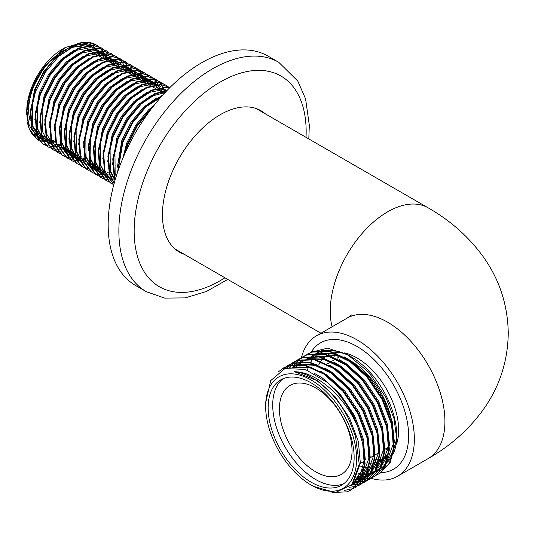 <?xml version="1.0" encoding="UTF-8"?>
<svg xmlns="http://www.w3.org/2000/svg" width="535" height="535" viewBox="0 0 535 535"><rect width="100%" height="100%" fill="white"/><g stroke="black" fill="none" stroke-linecap="round" stroke-linejoin="round"><path stroke-width="0.8" d="M259.221 109.775A81.628 47.127 -60 0 1 261.956 111.895M170.759 86.717A132.439 76.465 120 0 0 135.596 285.496L146.296 291.675A132.439 76.465 -60 0 1 181.459 92.896A132.439 76.465 -60 0 1 278.735 62.281L268.035 56.101A132.439 76.465 120 0 0 170.759 86.717M265.393 113.881A81.628 47.127 120 0 0 260.973 110.705A81.628 47.127 120 0 0 201.02 129.57A81.628 47.127 120 0 0 179.352 252.085A81.628 47.127 120 0 0 184.308 254.326M180.87 252.339A81.628 47.127 -60 0 1 177.667 251.029M385.421 448.939A72.974 42.131 -120 0 0 387.922 450.323M343.891 419.687A51.353 29.652 -120 0 0 290.044 385.407A51.353 29.652 -120 0 0 287.556 440.078A51.353 29.652 -120 0 0 341.397 474.358A51.353 29.652 -120 0 0 343.891 419.687M344.493 420.457A60.816 35.109 -120 0 0 280.728 379.863A60.816 35.109 -120 0 0 277.779 444.605A60.816 35.109 -120 0 0 341.544 485.198A60.816 35.109 -120 0 0 344.493 420.457M283.109 378.693A60.816 35.109 -120 0 0 282.366 441.957A60.816 35.109 -120 0 0 343.751 483.72M374.66 459.819A58.924 34.019 -120 0 0 377.476 459.772M379.161 459.585A58.924 34.019 -120 0 0 381.783 459.03M396.502 444.17A58.924 34.019 -120 0 0 389.326 394.348A58.924 34.019 -120 0 0 344.072 352.853M362.503 462.173A58.924 34.019 -120 0 0 363.88 462.494M369.745 463.149A58.924 34.019 -120 0 0 372.52 463.009M374.246 462.755A58.924 34.019 -120 0 0 376.847 462.106M378.84 461.344A58.924 34.019 -120 0 0 380.733 460.388A58.924 34.019 -120 0 0 383.113 458.769M383.755 458.234A58.924 34.019 -120 0 0 387.072 454.636M392.336 424.964A58.924 34.019 -120 0 0 383.588 397.659A58.924 34.019 -120 0 0 350.03 360.557M381.094 472.652A72.974 42.131 -120 0 0 393.492 469.248A72.974 42.131 -120 0 0 397.03 391.56A72.974 42.131 -120 0 0 320.518 342.848A72.974 42.131 -120 0 0 311.27 352.05A72.974 42.131 60 0 1 320.518 342.848A72.974 42.131 60 0 1 357.005 346.466A72.974 42.131 60 0 1 404.681 410.773A72.974 42.131 60 0 1 393.492 469.248A72.974 42.131 60 0 1 381.094 472.652M275.853 445.307A64.327 37.142 -120 0 0 311.136 485.051A64.327 37.142 -120 0 0 352.211 478.805A64.327 37.142 -120 0 0 346.419 419.754A64.327 37.142 -120 0 0 295.902 374.246A64.327 37.142 -120 0 0 265.648 406.272A64.327 37.142 -120 0 0 275.853 445.307M311.136 485.051L313.296 486.302L335.244 492.608L351.883 484.636L359.252 464.219L355.461 436.132L348.539 418.731C336.107 393.339 312.988 373.189 294.477 371.731C314.005 371.738 338.588 391.332 352.705 416.718L357.641 426.462L363.439 446.217L364.495 464.186L360.269 479.995L350.84 490.127L347.168 491.825L331.967 492.561M265.648 406.272L265.648 402.888L270.73 380.572L284.887 368.608L305.251 369.357L327.681 382.659A69.731 40.259 60 0 1 353.207 416.477A69.731 40.259 60 0 1 357.641 426.462M310.755 352.398L327.614 348.124L347.884 354.879L351.268 356.838A64.327 37.142 60 0 1 386.558 396.582A64.327 37.142 60 0 1 396.756 435.617L396.756 438.64L390.149 462.541M396.736 437.108A64.327 37.142 60 0 1 393.192 453.954M392.175 455.947A64.327 37.142 60 0 1 386.357 463.042M385.668 463.584A64.327 37.142 60 0 1 383 465.31M381.89 465.878A64.327 37.142 60 0 1 381.395 466.105M380.833 466.346A64.327 37.142 60 0 1 377.101 467.503M376.58 467.61A64.327 37.142 60 0 1 375.343 467.824M374.453 467.931A64.327 37.142 60 0 1 373.009 468.045M372.5 468.065A64.327 37.142 60 0 1 371.765 468.078M370.855 468.071A64.327 37.142 60 0 1 368.916 467.958M367.13 467.744A64.327 37.142 60 0 1 364.709 467.296M363.191 466.928A64.327 37.142 60 0 1 360.068 465.972M347.884 354.879L368.949 372.46L385.895 397.458L393.961 418.524L396.756 438.64M388.871 464.139L383.174 468.867M382.579 469.202L378.934 470.767M378.452 470.92L375.47 471.616M374.186 471.796L372.46 471.937M371.116 471.97L369.692 471.937M368.943 471.89L368.04 471.816M327.681 382.659C338.2 391.887 346.874 403.062 353.695 416.197L362.997 440.853L365.104 463.832L360.871 479.648L350.84 490.127M307.806 353.929L312.239 351.796L329.553 351.047L349.007 359.848L367.699 376.834L382.819 399.377L392.122 424.034L394.228 447.019L390.002 462.829L379.97 473.308M305.746 355.267L311.631 352.144L328.945 351.401L348.399 360.202L367.09 377.182L382.217 399.732L391.513 424.382L393.62 447.367L389.393 463.183L379.964 473.314L377.777 474.418M303.566 356.384L307.384 354.598L324.698 353.849L344.152 362.65L362.844 379.636L377.964 402.18L387.266 426.836L389.373 449.821L385.146 465.631L375.717 475.762L372.922 477.22M375.416 475.936L373.203 477.013M372.875 477.146L370.508 477.956M370.16 478.049L367.632 478.578M367.257 478.631L364.562 478.872M364.168 478.885L362.837 478.885M362.663 478.878L362.235 478.865M360.871 478.778L359.266 478.604M358.597 478.511L356.424 478.103M300.891 358.069L306.782 354.946L324.09 354.203L343.55 363.004L362.235 379.984L377.362 402.534L386.658 427.191L388.764 450.169L384.538 465.985L375.109 476.117M372.601 477.36L370.247 478.203M369.899 478.303L367.391 478.865M367.023 478.925L364.348 479.199M363.954 479.22L362.269 479.233M362.162 479.233L361.239 479.199M359.975 479.106L358.978 478.999M358.33 478.912L356.196 478.537M296.036 360.871L302.529 357.4L319.843 356.658L339.297 365.459L357.989 382.438L373.116 404.982L382.411 429.638L384.518 452.623L380.291 468.433L370.862 478.571L368.067 480.029M370.561 478.738L368.347 479.815M368.02 479.948L365.652 480.758M365.305 480.851L362.777 481.38M362.402 481.433L359.707 481.674M359.313 481.687L357.38 481.667M356.19 481.6L354.411 481.406M298.102 359.533L301.927 357.748L319.234 357.005L338.695 365.806L357.38 382.786L372.507 405.336L381.803 429.993L383.916 452.978L379.683 468.787L370.253 478.919M367.746 480.162L365.392 481.005M365.051 481.105L362.543 481.667M362.168 481.727L359.493 482.008M359.105 482.022L356.384 482.002M355.12 481.908L354.123 481.801M291.18 363.673L297.681 360.202L314.988 359.46L334.442 368.261L353.133 385.24L368.261 407.784L377.556 432.44L379.663 455.425L375.436 471.241L366.007 481.373L363.212 482.831M365.706 481.54L363.492 482.617M363.171 482.751L360.797 483.56M360.45 483.653L357.922 484.182M357.547 484.235L353.133 484.489M352.953 484.483L352.037 484.449M293.247 362.335L297.072 360.55L314.379 359.808L333.84 368.608L352.532 385.588L367.652 408.138L376.954 432.795L379.061 455.78L374.828 471.589L365.398 481.721M362.89 482.965L360.543 483.807M360.195 483.907L357.688 484.469M357.313 484.529L352.558 484.844M352.451 484.837L351.729 484.81M286.325 366.475L292.826 363.004L310.133 362.262L329.593 371.063L348.278 388.042L363.405 410.592L372.701 435.243L374.808 458.228L370.581 474.043L361.152 484.175L358.356 485.633M360.851 484.342L358.644 485.419M358.316 485.553L355.949 486.362M355.594 486.455L349.235 487.298M288.392 365.137L292.217 363.352L309.524 362.61L328.985 371.41L347.676 388.39L362.797 410.94L372.099 435.597L374.206 458.582L369.973 474.391L360.55 484.523M278.528 371.765L283.537 367.94L287.97 365.806L305.278 365.064L324.738 373.865L343.423 390.844L358.55 413.394L367.853 438.051L369.959 461.03L365.726 476.845L356.297 486.977L353.501 488.435M283.537 367.94L287.362 366.161L304.669 365.412L324.13 374.212L342.821 391.192L357.942 413.742L367.244 438.399L369.351 461.384L365.124 477.193L355.695 487.325M353.18 488.575L344.359 490.434M293.327 367.324L293.869 366.341M293.929 366.241L294.945 364.596M295.166 364.275L296.771 362.148M297.012 361.861L298.771 360.002M299.032 359.747L300.931 358.136M301.212 357.928L303.258 356.557M292.906 367.324L293.3 366.622M293.327 366.582L294.558 364.623M294.778 364.308L296.403 362.215M296.651 361.934L298.423 360.102M298.684 359.854L300.61 358.276M290.024 367.505L291.916 364.95M292.157 364.663L293.916 362.804M294.176 362.556L296.076 360.938M296.357 360.73L298.403 359.366M289.616 367.558L291.548 365.017M291.796 364.736L293.568 362.904M293.835 362.656L295.755 361.078M286.8 368.067L289.06 365.606M289.321 365.358L291.221 363.74M291.508 363.532L293.548 362.168M286.399 368.167L288.713 365.706M288.98 365.465L290.9 363.88M283.517 369.096L286.365 366.549M286.653 366.335L288.693 364.97M283.075 369.27L286.044 366.682M307.411 370.126A64.327 37.142 60 0 1 308.173 367.672M308.815 365.993A64.327 37.142 60 0 1 309.611 364.221M310.594 362.362A64.327 37.142 60 0 1 311.845 360.403M312.861 359.052A64.327 37.142 60 0 1 313.47 358.323M314.072 357.654A64.327 37.142 60 0 1 315.396 356.357M315.817 355.989A64.327 37.142 60 0 1 316.158 355.701M316.987 355.046A64.327 37.142 60 0 1 319.422 353.468M320.077 353.127A64.327 37.142 60 0 1 326.691 350.973M328.189 350.773A64.327 37.142 60 0 1 349.622 355.915M306.18 366.355L307.204 363.974M310.969 358.035L312.44 356.43M312.955 355.935L316.285 353.347M316.646 353.12L322.779 350.559M324.143 350.258L339.143 351.334L321.114 350.178M309.11 353.628L310.42 352.625M337.919 357.768A70.272 40.573 60 0 1 337.993 356.089M334.194 355.614A72.974 42.131 -120 0 0 334.121 357.012M334.081 358.537A72.974 42.131 -120 0 0 334.067 359.988M341.604 352.458A58.924 34.019 -120 0 0 334.749 352.532M333.679 352.719A58.924 34.019 -120 0 0 328.062 354.732M324.819 356.919A58.924 34.019 -120 0 0 323.876 357.748M322.465 359.199A58.924 34.019 -120 0 0 320.9 361.192M320.585 361.647A58.924 34.019 -120 0 0 318.686 365.037M345.75 358.49A58.924 34.019 -120 0 0 330.764 355.641M329.533 355.768A58.924 34.019 -120 0 0 329.092 355.829M326.825 356.29A58.924 34.019 -120 0 0 323.287 357.561M322.618 357.888A58.924 34.019 -120 0 0 321.809 358.33L322.585 357.882M362.616 442.178L364.007 461.137L360.015 476.096L350.739 485.887M367.471 439.375L368.862 458.334L361.6 478.176M360.677 479.179L354.09 483.841M353.441 484.121L351.816 484.717M292.003 367.351L298.844 364.596M300.275 364.302L315.021 365.392L330.837 373.049L339.31 379.669M372.327 436.573L373.711 455.532L366.448 475.368M365.532 476.377L360.563 480.223M359.975 480.537L358.945 481.039M358.296 481.319L356.277 482.035M355.581 482.229L353.421 482.697M293.147 367.324L294.885 365.88M295.454 365.465L296.878 364.536M377.182 433.765L378.566 452.73L371.303 472.565M370.387 473.575L365.418 477.421M364.83 477.735L363.8 478.236M363.151 478.517L361.078 479.246M360.577 479.387L358.276 479.895M357.534 480.002L355.22 480.203M295.327 367.385L297.567 364.923M298.363 364.195L299.74 363.078M300.309 362.663L301.733 361.734M302.335 361.386L308.548 358.985M309.986 358.697L324.732 359.787L340.548 367.445L349.021 374.065M382.037 430.963L383.421 449.928L376.159 469.763M375.242 470.773L370.273 474.612M369.685 474.933L368.655 475.434M368.006 475.709L365.987 476.424M365.291 476.625L362.001 477.247M361.52 477.3L360.075 477.401M359.279 477.427L356.805 477.347M307.19 358.577L313.403 356.183M314.841 355.895L329.587 356.985L345.403 364.643L353.876 371.263M386.885 428.16L388.276 447.126L381.014 466.961M380.097 467.971L375.129 471.81M374.54 472.131L370.842 473.622M370.146 473.823L367.986 474.284M367.244 474.398L366.856 474.445M366.375 474.498L362.997 474.612M362.509 474.592L361.66 474.545M360.811 474.465L358.156 474.084M312.045 355.775L318.258 353.381M319.696 353.093L334.442 354.177L350.258 361.841L358.731 368.461M391.74 425.358L393.131 444.324L385.869 464.159M384.953 465.169L380.231 468.867L384.531 465.998M316.901 352.973L323.113 350.579M324.551 350.285L339.143 351.334M294.477 371.731L317.489 380.753L335.198 396.823L349.536 418.156L358.356 441.489L360.363 463.243L353.08 483.105M314.085 373.196L322.344 377.951L340.053 394.021L354.391 415.354L363.064 438.091L365.291 459.451M364.121 467.503L352.324 484.984L351.107 485.68M351.709 485.325L350.886 485.74M292.979 367.324L311.878 367.639M319.937 370.875L327.199 375.149L344.908 391.219L359.239 412.552L367.919 435.289L370.146 456.649M368.976 464.701L361.045 479.313M360.262 480.009L354.651 483.419M353.996 483.68L352.19 484.262M292.13 367.344L292.986 366.789M292.371 367.13L297.761 364.549M298.824 364.215L316.733 364.837M324.792 368.073L332.054 372.347L349.763 388.417L364.094 409.75L372.775 432.487L374.995 453.847M373.831 461.899L365.9 476.511M365.117 477.207L360.817 480.076M361.419 479.714L360.617 480.122M360.062 480.377L359.507 480.617M358.851 480.878L356.798 481.527M356.089 481.707L353.889 482.109M293.621 367.324L295.541 365.612M296.096 365.178L296.999 364.536M329.647 365.271L336.91 369.545L354.618 385.608L368.949 406.948L377.623 429.685L379.85 451.038M378.686 459.097L370.755 473.709M369.966 474.405L365.672 477.273M366.274 476.912L365.472 477.32M364.917 477.574L364.362 477.815M363.7 478.076L361.292 478.818M360.797 478.939L358.744 479.3M357.989 479.393L355.635 479.527M295.962 367.431L298.262 364.736M298.798 364.208L301.854 361.734M302.382 361.386L307.464 358.938M308.534 358.604L326.444 359.232M334.502 362.469L341.765 366.742L359.473 382.806L373.805 404.146L382.478 426.883L384.705 448.236M383.541 456.295L375.61 470.907M374.821 471.603L370.327 474.518M369.772 474.772L369.217 475.013M368.555 475.267L366.508 475.923M365.652 476.137L362.255 476.645M361.774 476.678L360.49 476.725M359.68 476.718L357.166 476.571M306.936 358.724L312.32 356.136M313.39 355.802L331.292 356.424M339.35 359.667L346.613 363.94L364.328 380.004L378.66 401.344L387.333 424.081L389.56 445.434M388.397 453.493L380.465 468.098M379.676 468.8L375.383 471.669M375.978 471.308L375.182 471.716M374.627 471.97L371.364 473.121M370.508 473.328L368.454 473.696M367.699 473.789L367.11 473.843M366.629 473.876L363.232 473.87M362.743 473.829L362.021 473.769M361.152 473.662L358.457 473.201M311.791 355.922L317.175 353.334M318.245 353L336.147 353.622M344.206 356.865L351.468 361.138L369.183 377.202L383.515 398.542L392.188 421.279L394.415 442.632M393.252 450.691L385.32 465.296M301.426 357.694A81.086 46.812 60 0 1 316.459 335.826A81.086 46.812 60 0 1 357.005 339.845A81.086 46.812 60 0 1 409.977 411.295A81.086 46.812 60 0 1 397.545 476.27A81.086 46.812 60 0 1 371.176 478.384M320.973 333.225L175.032 248.969A81.086 46.812 -60 0 1 174.932 248.909M299.841 367.953A81.086 46.812 60 0 1 300.028 365.739M300.255 363.847A81.086 46.812 60 0 1 300.402 362.81M300.436 362.569A81.086 46.812 60 0 1 300.57 361.754M300.63 361.433A81.086 46.812 60 0 1 300.83 360.343M301.065 359.219A81.086 46.812 60 0 1 301.359 357.962M256.018 108.465A81.086 46.812 -60 0 1 256.118 108.525L428.127 207.827A81.086 46.812 -60 0 0 387.581 211.847A81.086 46.812 -60 0 0 330.249 311.156A81.086 46.812 -60 0 0 332.101 326.798M87.586 49.294L86.737 48.805A48.11 27.78 120 0 0 82.524 47.107M81.534 46.886A48.11 27.78 120 0 0 69.737 47.969M66.614 49.18A48.11 27.78 120 0 0 33.19 87.907A48.11 27.78 120 0 0 30.181 120.836M38.406 140.698L29.157 128.908L26.977 110.718L31.946 89.245L44.773 66.2L65.109 47.582L82.985 42.553M106.037 59.953L105.796 58.95M105.589 58.181L105.348 57.359M105.201 56.911L104.064 53.995M103.884 53.607L102.499 51.113M102.285 50.785L100.68 48.672M100.433 48.397L98.621 46.639M98.346 46.411L96.267 44.953M95.785 44.672L90.716 42.787C73.175 38.059 45.074 62.06 34.902 91.331L30.248 111.34L31.585 128.788L42.265 143.601L45.074 145.045M46.05 136.853A50.812 29.338 -60 0 1 42.432 136.438M41.911 136.318A50.812 29.338 -60 0 1 39.931 135.716M37.45 134.579A50.812 29.338 -60 0 1 32.635 130.573M31.799 129.51A50.812 29.338 -60 0 1 26.844 114.109M29.157 128.908L26.75 114.336L26.75 111.213A50.812 29.338 -60 0 1 31.538 87.76A50.812 29.338 -60 0 1 62.682 48.986L65.109 47.582M50.33 138.893L48.25 139.067M46.752 139.087L43.322 138.725M37.624 136.632L33.946 133.81M33.919 133.803L39.082 138.037M39.677 138.371L43.208 139.842M44.505 140.197L47.361 140.692M47.849 140.745L51.253 140.825M51.748 140.805L53.4 140.665M42.573 143.775L44.793 144.831M45.121 144.958L47.515 145.714M47.876 145.794L50.45 146.229M50.832 146.269L53.6 146.376M54.015 146.363L56.991 146.108M57.432 146.042L60.649 145.38M98.701 46.552L96.661 45.174L88.576 42.746L74.184 45.676L59.017 55.981L45.415 72.131L35.511 91.679L30.849 111.695L32.194 129.136L42.874 143.948M45.395 145.179L47.775 145.968M56.77 146.557L57.165 146.516M58.89 146.249L60.783 145.848M103.556 49.354L100.908 47.628L92.829 45.201L78.438 48.123L63.264 58.435L49.668 74.579L39.757 94.133L35.096 114.142L36.44 131.59L47.12 146.403L49.929 147.847M47.421 146.577L49.648 147.633M49.976 147.76L52.37 148.516M52.724 148.596L55.306 149.038M55.687 149.071L58.455 149.178M58.87 149.165L61.846 148.911M62.287 148.844L65.504 148.182M101.516 47.976L93.431 45.549L79.04 48.478L63.872 58.783L50.27 74.933L40.366 94.488L35.705 114.497L37.049 131.938L47.729 146.75M108.411 52.156L105.763 50.43L97.684 48.003L83.286 50.925L68.119 61.237L54.516 77.381L44.612 96.935L39.951 116.944L41.295 134.392L52.584 149.559M52.276 149.379L54.503 150.435M54.831 150.562L57.225 151.318M57.579 151.398L60.161 151.84M60.542 151.873L63.311 151.98M63.725 151.967L66.701 151.713M67.142 151.646L70.359 150.984M106.371 50.778L98.286 48.351L83.895 51.28L68.721 61.585L55.125 77.735L45.221 97.29L40.56 117.299L41.904 134.74L52.577 149.559L54.777 150.649M55.105 150.783L57.479 151.579M66.474 152.167L66.868 152.121M68.6 151.853L70.493 151.452M70.968 151.338L71.596 151.171M111.226 53.58L102.533 50.805L88.141 53.734L72.974 64.04L59.372 80.19L49.467 99.737L44.806 119.746L46.15 137.194L56.83 152.007L59.632 153.451M113.266 54.958L111.226 53.587L103.141 51.153L88.75 54.082L73.576 64.387L59.98 80.538L50.076 100.092L45.415 120.101L46.759 137.548L57.432 152.361M118.121 57.76L115.473 56.035L107.388 53.607L92.996 56.536L77.822 66.842L64.227 82.992L54.323 102.539L49.661 122.548L51.006 139.996L61.685 154.809L64.488 156.253M116.082 56.389L107.996 53.955L93.605 56.884L78.431 67.196L64.835 83.34L54.931 102.894L50.27 122.903L51.607 140.351L62.287 155.163M64.815 156.394L67.189 157.183M67.544 157.27L70.098 157.745M70.473 157.792L73.221 157.939M73.629 157.932L76.579 157.725M77.02 157.664L80.203 157.063M80.671 156.942L81.3 156.775M122.976 60.562L120.328 58.837L112.243 56.409L97.851 59.338L82.678 69.644L69.082 85.794L59.178 105.348L54.516 125.357L55.861 142.798L66.534 157.611L69.343 159.062M66.842 157.785L69.062 158.841M69.396 158.975L71.79 159.724M72.145 159.811L74.719 160.246M75.107 160.286L77.876 160.386M78.284 160.38L81.266 160.119M81.708 160.052L82.905 159.851M83.62 159.704L84.925 159.397M120.937 59.191L112.852 56.757L98.46 59.686L83.286 69.998L69.69 86.142L59.786 105.696L55.125 125.705L56.463 143.153L67.142 157.965M69.67 159.196L72.044 159.985M81.039 160.574L81.434 160.527M83.861 160.125L85.058 159.865M127.825 63.364L125.183 61.639L117.098 59.211L102.707 62.14L87.533 72.446L73.937 88.596L64.033 108.15L59.372 128.159L60.716 145.6L71.389 160.42L74.198 161.864M125.792 61.993L117.707 59.559L103.315 62.488L88.141 72.8L74.546 88.944L64.641 108.498L59.98 128.507L61.318 145.955L71.998 160.767M132.68 66.166L130.038 64.441L121.953 62.013L107.562 64.942L92.388 75.248L78.792 91.398L68.888 110.952L64.227 130.961L65.564 148.409L76.244 163.222L79.053 164.666M130.647 64.795L122.562 62.368L108.17 65.29L92.996 75.602L79.401 91.746L69.49 111.3L64.835 131.309L66.173 148.757L76.853 163.57M79.381 164.8L81.755 165.589M90.749 166.178L91.144 166.131M91.579 166.077L94.762 165.469M137.535 68.968L134.894 67.249L126.808 64.815L112.417 67.744L97.243 78.056L83.647 94.2L73.743 113.754L69.082 133.763L70.419 151.211L81.099 166.024L83.908 167.468M135.502 67.597L127.417 65.17L113.025 68.092L97.851 78.404L84.256 94.548L74.345 114.102L69.684 134.111L71.028 151.559L81.708 166.372M84.236 167.602L86.61 168.391M86.958 168.485L89.512 168.96M89.893 169.006L92.635 169.147M93.043 169.147L94.575 169.073M96.434 168.879L99.617 168.271M100.092 168.15L100.72 167.983M142.39 71.77L139.749 70.052L131.663 67.617L117.272 70.546L102.098 80.859L88.502 97.002L78.591 116.556L73.937 136.565L75.275 154.013L85.954 168.826L88.763 170.27M140.351 70.399L132.272 67.972L117.881 70.901L102.707 81.206L89.104 97.35L79.2 116.904L74.539 136.913L75.883 154.361L86.563 169.174M147.245 74.572L144.604 72.854L136.519 70.419L122.127 73.349L106.953 83.661L93.357 99.804L83.447 119.358L78.792 139.368L80.13 156.815L90.81 171.628L93.618 173.072M145.206 73.201L137.12 70.774L122.729 73.703L107.562 84.008L93.959 100.159L84.055 119.706L79.394 139.715L80.738 157.163L91.418 171.976M93.939 173.206L96.313 173.995M96.668 174.089L99.222 174.564M99.604 174.611L102.345 174.751M102.753 174.751L105.709 174.537M108.137 174.142L109.327 173.875M152.1 77.381L149.452 75.656L141.374 73.221L126.982 76.151L111.808 86.463L98.213 102.606L88.302 122.161L83.641 142.17L84.985 159.617L95.665 174.43L98.467 175.875M95.966 174.604L98.193 175.661M98.52 175.788L100.914 176.543M101.269 176.624L103.85 177.058M104.231 177.098L107 177.205M107.415 177.192L109.541 177.038M110.832 176.871L112.029 176.664M112.745 176.517L114.049 176.209M150.061 76.003L141.976 73.576L127.584 76.505L112.41 86.81L98.814 102.961L88.91 122.508L84.249 142.524L85.593 159.965L96.273 174.778M98.794 176.008L101.168 176.797M112.992 176.945L114.182 176.677M156.956 80.183L154.307 78.458L146.222 76.03L131.831 78.953L116.663 89.265L103.061 105.408L93.157 124.963L88.496 144.972L89.84 162.419L100.52 177.232L103.322 178.677M100.821 177.406L103.041 178.463M103.375 178.59L105.769 179.345M106.124 179.426L108.705 179.867M109.087 179.9L111.855 180.007M112.263 179.994L114.39 179.84M154.916 78.805L146.831 76.378L132.439 79.307L117.265 89.612L103.67 105.763L93.765 125.317L89.104 145.326L90.448 162.767L101.122 177.58M103.65 178.81L106.024 179.599M161.811 82.985L159.162 81.26L151.077 78.832L136.686 81.761L121.519 92.067L107.916 108.21L98.012 127.765L93.351 147.774L94.695 165.221L105.375 180.034L108.177 181.479M159.771 81.608L151.686 79.18L137.294 82.109L122.12 92.415L108.525 108.565L98.621 128.119L93.959 148.128L95.304 165.569L105.977 180.389M108.505 181.612L110.879 182.408M166.666 85.787L164.018 84.062L155.932 81.634L141.541 84.563L126.367 94.869L112.771 111.019L102.867 130.567L98.206 150.576L99.55 168.023L110.223 182.836M164.626 84.416L156.541 81.982L142.149 84.911L126.976 95.217L113.38 111.367L103.476 130.921L98.814 150.93L100.152 168.378L110.832 183.191L113.032 184.281M113.36 184.414L113.821 184.595M169.963 87.506L160.788 84.436L146.396 87.365L131.222 97.671L117.626 113.821L107.722 133.369L103.061 153.385L104.405 170.825L113.768 184.809M169.481 87.218L161.396 84.784L147.005 87.713L131.831 98.025L118.235 114.169L108.331 133.723L103.67 153.732L105.007 171.18L113.781 184.742M169.548 87.914L165.643 87.238L151.251 90.168L136.077 100.473L122.482 116.623L112.577 136.178L107.916 156.187L109.254 173.628L114.136 183.425M169.394 88.068L166.251 87.586L151.86 90.515L136.686 100.827L123.09 116.971L113.179 136.525L108.525 156.534L109.862 173.982L114.229 183.104M167.488 90.014L154.361 93.792L140.932 103.275L127.337 119.425L117.432 138.98L112.771 158.989L114.109 176.43L115.212 179.653M167.074 90.435L154.401 94.434L141.541 103.629L127.945 119.773L118.034 139.327L113.38 159.336L114.717 176.784L115.42 178.958M162.827 94.989L145.787 106.077L132.192 122.227L122.288 141.782L117.626 172.043M161.971 95.946L146.396 106.432L132.8 122.575L122.889 142.129L118.095 170.678M152.749 107.027L150.643 108.886L137.047 125.029L127.136 144.584L123.779 156.066M150.602 109.835L137.381 125.799L127.745 144.931L125.297 152.636M106.732 60.348L106.371 58.91M105.716 56.81L104.532 53.955M104.345 53.58L102.927 51.139M102.707 50.818L101.068 48.752M100.821 48.484L98.982 46.772M111.588 63.15L111.226 61.712M111.012 60.97L110.718 60.054M110.571 59.612L110.35 59.01M110.136 58.462L109.387 56.757M109.2 56.382L107.776 53.941M107.562 53.62L105.923 51.554M105.676 51.286L103.83 49.574M116.436 65.959L115.868 63.772M115.426 62.414L115.206 61.813M126.146 71.563L125.571 69.376M125.136 68.019L124.515 66.414M124.173 65.638L123.953 65.17M123.766 64.788L122.341 62.348M122.12 62.027L120.489 59.96M120.235 59.693L118.395 57.981M131.001 74.365L130.426 72.178M129.985 70.827L128.801 67.972M128.621 67.591L127.196 65.15M126.976 64.829L125.344 62.762M125.09 62.495L123.251 60.783M135.857 77.167L135.495 75.723M134.84 73.629L134.626 73.028M144.958 82.423L144.243 79.768M144.096 79.32L143.126 76.813M142.758 76.03L141.367 73.536M141.153 73.208L139.541 71.101M139.301 70.821L137.482 69.069M137.207 68.841L135.194 67.423M145.567 82.771L144.704 79.675M144.55 79.233L144.116 78.083M160.125 91.177L159.771 89.74M159.116 87.64L157.932 84.784M157.745 84.41L156.32 81.969M156.106 81.648L154.468 79.581M154.22 79.314L152.375 77.602M164.726 92.923L164.619 92.542M163.971 90.442L163.75 89.84M163.536 89.291L162.787 87.586M162.6 87.212L161.175 84.771M160.961 84.45L159.323 82.383M159.076 82.116L157.23 80.404M84.951 42.76L91.572 45.141M92.12 45.488L95.083 47.956M95.424 48.317L97.477 50.965M97.731 51.367L98.44 52.611M32.916 126.681A48.11 27.78 120 0 0 36.106 130.339M37.577 131.476A48.11 27.78 120 0 0 38.627 132.138M99.456 56.155L99.189 55.506M98.721 54.49L96.935 51.5M96.641 51.093L94.16 48.404M93.732 48.043L89.673 45.569M88.837 45.241L83.928 44.204L75.341 45.181M69.309 47.515L56.362 56.59L43.683 71.683L34.454 89.954L30.007 116.71M31.063 123.725L38.333 136.599M39.075 137.221L43.382 139.802M46.244 141.608L43.924 140.023L47.508 141.046M49.641 141.327L51.44 141.407M52.845 141.38L54.416 141.253M103.569 57.299L102.506 55.372M101.496 53.895L99.015 51.213M98.587 50.845L96.32 49.267L93.953 48.431M74.164 50.317L61.217 59.392L48.538 74.485L39.309 92.756L34.862 119.519M35.919 126.527L43.188 139.401M48.779 142.825L52.363 143.848M54.496 144.129L56.295 144.209M57.7 144.182L59.265 144.055M108.424 60.101L107.769 58.863M106.351 56.697L105.549 55.707M103.442 53.647L99.383 51.179M98.547 50.845L93.638 49.809L85.045 50.785M79.019 53.119L66.072 62.194L53.393 77.287L44.158 95.558L39.717 122.321M48.464 142.163L53.092 145.406M56.382 146.476L57.218 146.65M60.127 146.985L61.15 147.011M62.555 146.985L64.12 146.857M114.022 64.561L113.748 63.912M113.28 62.903L112.624 61.665M112.21 60.977L111.501 59.907M111.2 59.499L110.879 59.084M106.03 54.878L104.238 53.981M103.402 53.647L98.493 52.611L89.9 53.587M83.868 55.921L70.928 64.996L58.248 80.09L49.013 98.36L44.572 125.123M45.629 132.132L52.898 145.005M53.634 145.627L55.954 147.212M61.237 149.278L62.073 149.452M64.207 149.733L66.006 149.813M66.494 149.813L68.975 149.66M118.135 65.705L117.479 64.468M116.055 62.307L113.734 59.753M88.723 58.73L75.776 67.798L63.103 82.892L53.868 101.162L49.427 127.925M66.093 152.08L66.928 152.254M69.055 152.542L70.861 152.622M71.349 152.615L73.83 152.462M123.732 70.165L123.21 68.962M122.99 68.507L121.92 66.581M120.91 65.109L120.589 64.688M118.008 62.053L116.342 60.843M118.275 62.033L113.948 59.586M113.106 59.258L108.204 58.221L99.61 59.191M93.578 61.532L80.631 70.607L67.952 85.694L58.723 103.964L54.282 130.727M70.52 155.625L68.199 154.04L71.784 155.056M72.278 155.143L75.709 155.424M76.204 155.417L78.685 155.264M128.587 72.967L128.313 72.319M127.845 71.309L126.775 69.383M125.765 67.912L124.963 66.915M120.596 63.284L118.797 62.388M117.961 62.06L113.059 61.023L104.465 61.993M98.433 64.334L85.486 73.409L72.807 88.496L63.578 106.773L59.131 133.529M60.187 140.544L67.457 153.418M77.361 159.423L73.054 156.842L76.639 157.858M77.134 157.945L80.564 158.226M82.811 158.139L83.54 158.066M132.7 74.111L131.63 72.185M130.62 70.714L129.818 69.724M127.711 67.657L125.451 66.086L123.077 65.243M103.288 67.136L90.341 76.211L77.662 91.298L68.433 109.575L63.986 136.331M65.043 143.347L72.312 156.22M82.216 162.225L77.909 159.644L81.494 160.66M83.62 160.948L85.419 161.028M87.666 160.941L88.395 160.868M138.297 78.571L138.023 77.929M137.555 76.913L136.893 75.676M135.475 73.516L134.673 72.526M130.306 68.888L128.507 67.992M127.671 67.664L122.769 66.628L114.176 67.597M108.144 69.938L95.197 79.013L82.517 94.1L73.288 112.377L68.841 139.133M69.898 146.149L77.167 159.022M89.251 163.804L90.275 163.83M90.769 163.83L93.25 163.67M143.153 81.38L142.624 80.17M142.41 79.715L141.34 77.789M140.331 76.318L139.528 75.328M135.154 71.69L133.362 70.794M132.526 70.466L127.624 69.43L119.031 70.406M112.999 72.74L100.052 81.815L87.372 96.902L78.143 115.179L73.696 141.935M74.753 148.951L82.022 161.824M82.764 162.446L87.071 165.027M88.282 165.496L91.204 166.265M91.699 166.352L95.13 166.632M95.625 166.632L98.106 166.479M148.001 84.182L147.479 82.972M147.259 82.517L145.48 79.521M145.186 79.12L142.705 76.431M142.277 76.064L140.01 74.492M117.854 75.542L104.907 84.617L92.227 99.711L82.999 117.981L78.551 144.738M90.549 167.174L91.926 167.829M96.781 170.632L92.468 168.05L96.053 169.073M96.547 169.154L99.985 169.434M102.232 169.348L102.954 169.281M152.856 86.984L152.589 86.336M152.114 85.319L150.335 82.33M150.041 81.922L147.56 79.233M147.132 78.872L144.865 77.294L142.497 76.458M122.709 78.344L109.762 87.419L97.082 102.513L87.847 120.783L83.406 147.54M84.463 154.555L91.732 167.428M100.072 171.702L100.908 171.875M103.817 172.21L104.84 172.237M107.087 172.15L107.809 172.083M156.969 88.128L155.899 86.202M154.896 84.724L152.415 82.042M151.987 81.674L147.927 79.207M147.092 78.872L142.183 77.836L133.589 78.812M127.564 81.146L114.617 90.221L101.938 105.315L92.702 123.585L88.262 150.348M89.318 157.357L96.588 170.23M97.323 170.852L101.637 173.434M108.672 175.012L109.695 175.039M111.942 174.952L112.664 174.885M162.292 91.94L162.045 91.385M161.824 90.93L161.169 89.693M159.744 87.526L158.948 86.536M156.842 84.476L152.783 82.009M151.947 81.674L147.038 80.638L138.445 81.614M132.412 83.948L119.465 93.023L106.793 108.117L97.557 126.387L93.117 153.15M94.173 160.159L101.443 173.032M102.178 173.654L106.492 176.236M113.527 177.814L114.55 177.841M165.676 91.906L164.9 90.736M164.599 90.328L164.278 89.913M159.43 85.707L157.638 84.811M156.802 84.476L151.893 83.44L143.3 84.416M137.268 86.75L124.321 95.825L111.648 110.919L102.412 129.189L97.972 155.952M99.029 162.961L106.291 175.834M107.033 176.456L109.354 178.041M142.123 89.559L129.176 98.627L116.496 113.721L107.267 131.991L102.82 158.755M166.505 90.087L161.603 89.051L153.01 90.02M146.978 92.361L134.031 101.436L121.351 116.523L112.123 134.793L107.675 161.557M108.732 168.565L114.971 180.462M165.763 91.813L157.865 92.823M151.833 95.163L138.886 104.238L126.206 119.325L116.978 137.602L112.531 164.359M156.688 97.965L143.741 107.04L131.062 122.127L121.833 140.404L117.386 167.161M154.093 105.315L148.596 109.842L135.917 124.929L126.688 143.206L122.749 158.507M33.899 133.757L38.62 137.174M42.325 138.592L42.874 138.732M43.375 138.839L46.819 139.281M48.377 139.301L50.771 139.147M100.674 56.85L100.045 55.426M99.47 54.302L97.544 51.393M97.223 51.006L94.488 48.377M94.006 48.016L89.098 45.629M87.987 45.335L85.145 44.907L72.252 47.421L58.569 56.396M32.408 102.024L32.608 125.658L37.898 135.663M42.606 139.508L43.469 139.976M44.044 140.257L47.729 141.534M50.089 141.949L51.674 142.083M53.232 142.103L55.627 141.949M105.529 59.659L105.255 59.01M104.325 57.105L103.288 55.413M102.078 53.808L99.343 51.179M98.855 50.818L97.537 49.969M92.843 48.137L90 47.709L77.107 50.223L63.424 59.198M37.263 104.827L37.463 128.46L42.753 138.465M47.461 142.31L48.324 142.778M48.899 143.059L52.584 144.336M54.944 144.751L56.529 144.885M58.088 144.911L60.482 144.758M110.384 62.461L110.11 61.813M109.18 59.913L108.572 58.87M106.933 56.61L106.271 55.861M103.71 53.62L98.808 51.233M97.698 50.939L94.855 50.511L81.962 53.025L68.279 62M42.118 107.629L42.312 131.262L47.608 141.267M56.884 146.998L57.439 147.138M59.8 147.56L61.385 147.687M62.943 147.713L65.337 147.56M115.239 65.263L114.604 63.832M114.035 62.715L113.427 61.679M112.999 61.017L112.109 59.806M107.247 55.573L103.663 54.035M102.553 53.741L99.711 53.313L86.817 55.827L73.134 64.802M57.171 147.914L58.034 148.382M61.739 149.8L62.287 149.94M64.655 150.362L66.233 150.489M66.728 150.509L70.192 150.362M120.094 68.065L119.459 66.634M118.884 65.517L118.282 64.481M116.643 62.214L114.403 59.987M66.594 152.602L67.142 152.743M67.644 152.856L71.088 153.291M71.583 153.311L75.047 153.164M124.943 70.867L123.98 68.761M123.739 68.319L122.709 66.621M116.951 61.184L113.367 59.639M112.263 59.345L109.414 58.917L96.521 61.431L82.838 70.406M66.875 153.518L67.744 153.993M71.449 155.404L71.998 155.545M72.499 155.658L75.943 156.093M76.438 156.113L79.896 155.966M129.798 73.669L129.169 72.238M128.594 71.122L127.564 69.423M126.347 67.818L124.113 65.591M61.532 118.837L61.732 142.47L67.029 152.475M71.73 156.32L72.599 156.795M73.168 157.069L76.853 158.347M77.354 158.46L80.798 158.902M82.363 158.922L84.751 158.768M134.653 76.472L134.024 75.04M133.449 73.924L132.412 72.225M131.202 70.62L130.54 69.878M121.973 64.956L119.124 64.528L106.231 67.035L92.548 76.01M66.387 121.639L66.587 145.273L71.877 155.277M72.733 156.18L77.455 159.597M78.023 159.871L81.708 161.149M84.838 161.65L85.654 161.704M88.041 161.697L89.606 161.57M139.508 79.274L138.879 77.843M138.304 76.726L137.268 75.027M136.057 73.422L135.395 72.68M131.516 69.59L127.932 68.045M126.828 67.758L123.98 67.33L111.086 69.844L97.403 78.819M71.242 124.441L71.443 148.081L76.732 158.079M77.588 158.982L82.31 162.399M82.878 162.673L86.015 163.817M87.065 164.064L90.509 164.506M90.997 164.519L94.461 164.372M144.363 82.076L143.393 79.969M143.159 79.528L141.233 76.619M140.912 76.231L138.177 73.603M137.696 73.241L132.787 70.847M131.684 70.56L128.835 70.132L115.941 72.646L102.259 81.621M76.097 127.25L76.298 150.883L81.587 160.881M90.87 166.619L91.418 166.76M91.92 166.867L95.364 167.308M96.922 167.328L99.316 167.174M149.218 84.878L148.249 82.771M148.014 82.33L146.088 79.421M145.767 79.033L145.105 78.284M89.933 166.833L92.013 168.003M92.588 168.284L96.273 169.562M96.775 169.675L100.219 170.11M102.606 170.103L104.171 169.976M154.073 87.68L153.445 86.255M152.87 85.132L150.944 82.223M150.623 81.835L147.887 79.207M147.399 78.846L146.082 77.996M141.387 76.164L138.545 75.736L125.651 78.25L111.969 87.225M85.807 132.854L86.008 156.487L91.298 166.492M92.154 167.388L96.868 170.805M97.444 171.086L101.128 172.364M104.251 172.858L105.074 172.912M107.461 172.905L109.026 172.785M158.928 90.489L158.654 89.84M157.725 87.934L156.688 86.242M155.478 84.637L152.743 82.009M152.254 81.648L147.352 79.26M146.242 78.966L143.4 78.538L130.507 81.052L116.824 90.027M90.662 135.656L90.856 159.29L96.153 169.294M97.009 170.19L99.644 172.437M154.575 82.898L152.207 82.062M151.097 81.768L148.255 81.34L135.362 83.855L121.679 92.829M95.518 138.458L95.712 162.092L101.008 172.096M110.284 177.827L110.832 177.968M113.962 178.463L114.778 178.516M166.118 91.438L165.509 90.636M160.64 86.402L157.056 84.864M155.952 84.57L153.11 84.142L140.21 86.657L126.534 95.631M100.373 141.26L100.567 164.894L105.863 174.898M110.571 178.743L111.434 179.212M165.663 90.174L162.814 89.746L149.92 92.261L136.238 101.235M110.076 146.864L110.277 170.498L115.119 179.981M165.101 92.515L153.291 95.745L141.093 104.037M114.931 149.666L115.132 173.3L116.202 176.403M160.64 97.45L145.948 106.839M119.786 152.468L118.69 168.993M306.033 137.341A121.626 70.219 120 0 0 191.637 104.171A121.626 70.219 120 0 0 135.823 249.511A121.626 70.219 120 0 0 224.947 277.785M351.729 314.888L347.041 318.171A81.086 46.812 60 0 1 387.581 322.19A81.086 46.812 60 0 1 444.919 421.5A81.086 46.812 60 0 1 428.127 458.615L397.545 476.27M54.276 141.173A54.637 31.545 -60 0 1 51.995 141.608M51.527 141.675A54.637 31.545 -60 0 1 48.344 141.909M47.896 141.909A54.637 31.545 -60 0 1 44.813 141.668M44.378 141.601A54.637 31.545 -60 0 1 41.208 140.785M40.734 140.611A54.637 31.545 -60 0 1 36.741 138.505M35.972 137.936A54.637 31.545 -60 0 1 27.405 122.147M26.75 114.336A54.637 31.545 -60 0 1 31.899 89.118A54.637 31.545 -60 0 1 44.773 66.2M106.686 60.321A56.222 32.461 120 0 0 106.311 58.91M106.084 58.168A56.222 32.461 120 0 0 105.79 57.265M105.629 56.83A56.222 32.461 120 0 0 104.405 53.968M104.218 53.587A56.222 32.461 120 0 0 102.76 51.126M102.539 50.805A56.222 32.461 120 0 0 100.874 48.712M100.627 48.438A56.222 32.461 120 0 0 98.761 46.685M98.487 46.465A56.222 32.461 120 0 0 96.193 44.907A56.222 32.461 120 0 0 90.716 42.787M146.296 291.675L164.733 298.109L185.197 297.895L206.483 291.455L227.736 279.39M308.815 138.946L309.317 125.257L305.592 98.928L297.808 81.086L278.735 62.281M340.039 356.544L336.91 358.35M335.539 359.145L332.061 361.152M331.453 361.506L327.206 363.954M386.35 457.144L383.669 458.689M382.712 459.244L380.733 460.388M303.559 356.384L302.957 356.731M327.44 355.079L326.945 355.367M325.728 356.069L323.193 357.534M388.263 447.3L384.692 449.36M378.553 452.904L374.981 454.971M373.697 455.706L370.126 457.773M363.994 461.31L360.349 463.417M357.173 482.182L355.962 482.878M371.738 473.769L370.528 474.471M428.127 207.827C450.042 220.293 468.219 236.336 482.67 255.971C499.302 278.976 507.829 304.729 508.25 333.225C507.829 361.72 499.302 387.467 482.67 410.472C468.219 430.107 450.042 446.157 428.127 458.615M347.041 318.171L316.459 335.826M88.188 49.648L92.441 52.102M93.043 52.45L97.29 54.904M97.898 55.252L102.145 57.706M102.753 58.054L103.342 58.395M104.559 59.097L107 60.508M107.609 60.856L108.197 61.197M109.414 61.899L111.855 63.311M112.464 63.658L116.71 66.113M117.319 66.46L121.565 68.915M122.174 69.262L126.42 71.717M127.029 72.071L131.276 74.519M131.877 74.873L136.131 77.321M136.733 77.675L140.986 80.123M141.588 80.477L145.834 82.932M146.443 83.279L150.689 85.734M151.298 86.081L155.545 88.536M156.153 88.884L156.742 89.225M157.959 89.927L160.4 91.338M161.008 91.686L164.171 93.518M95.431 44.485L96.661 45.174M110.23 182.836L110.832 183.191M91.465 46.465L92.682 47.167M101.175 52.069L102.392 52.771M75.375 158.427L76.585 159.122M80.23 161.229L81.44 161.931M94.789 169.635L96.006 170.337M149.72 80.096L150.937 80.798"/></g></svg>
